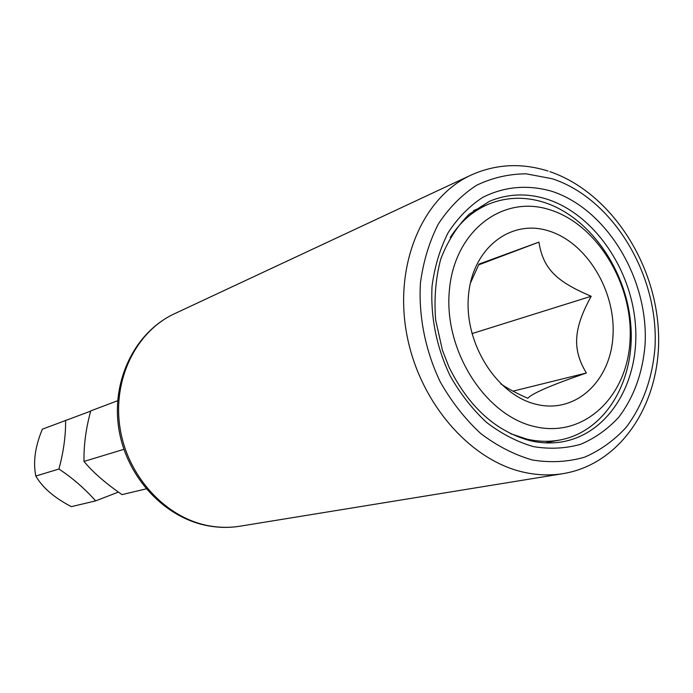<?xml version="1.0" encoding="UTF-8"?>
<svg xmlns="http://www.w3.org/2000/svg" width="693" height="693" viewBox="0 0 693 693"><rect width="100%" height="100%" fill="white"/><g stroke="black" fill="none" stroke-linecap="round" stroke-linejoin="round"><path stroke-width="1.04" d="M510.767 433.766L526.983 439.137C538.435 441.736 549.584 441.987 560.438 439.908C605.777 431.089 635.282 380.388 630.812 325.164C626.619 269.923 589.63 216.762 543.754 202.278C524.376 196.284 505.717 197.011 487.785 204.478C472.635 211.096 460.109 222.115 450.216 237.543M534.849 426.628C584.182 438.331 627.304 396.725 630.032 340.54C633.437 284.494 597.297 224.497 549.982 209.806C502.789 194.265 454.123 230.83 449.315 290.913C443.771 350.797 485.464 415.826 534.849 426.628M612.984 335.854C610.654 381.115 575.71 414.042 536.399 404.348C497.054 395.365 464.18 343.754 468.425 296.154C472.08 248.406 510.576 218.711 548.518 230.856C586.529 242.325 615.86 290.722 612.984 335.854M470.287 283.42L478.984 264.102L538.929 242.126C543.13 268.468 555.838 281.341 591.207 296.266C582.198 312.482 577.382 326.325 576.749 337.803C575.866 349.333 579.079 361.07 586.382 372.999C551.377 385.083 531.86 393.511 527.823 398.276C516.978 393.529 507.943 388.704 500.727 383.818M586.382 372.999L513.002 391.147M591.207 296.266L471.942 333.619M538.929 242.126L478.568 264.908M118.425 492.073L95.669 500.874L71.388 506.644C54.409 497.886 42.55 487.681 35.811 476.039C32.961 461.98 35.152 446.361 42.377 429.175L90.688 411.131M95.669 500.874C84.39 488.305 72.141 477.685 58.922 469.031L35.811 476.039M146.162 488.886L122.011 494.62C105.241 483.012 92.576 471.95 84 461.425L123.908 449.324M117.663 400.71L90.757 410.88C85.941 428.352 83.688 445.192 84 461.425M58.922 469.031C63.591 451.706 65.809 435.49 65.584 420.4M174.454 313.764C135.967 331.488 112.197 379.807 120.114 428.499C127.85 477.2 166.294 518.355 209.416 525.883C219.759 527.711 229.955 527.815 240.003 526.195C229.669 527.867 219.213 527.771 208.628 525.909C164.761 518.286 126.447 477.278 118.849 428.906C111.062 380.552 135.066 331.964 174.454 313.764L471.006 175.112C423.059 197.046 394.196 263.331 406.427 332.389C418.399 401.446 469.811 460.888 524.627 472.427C537.777 475.251 550.606 475.658 563.123 473.631C623.154 463.686 662.621 399.558 658.35 329.807C654.452 259.996 608.922 191.753 549.844 171.647M552.156 178.742L526.23 173.83C508.844 173.926 492.29 177.737 476.567 185.282C461.711 194.924 448.977 207.805 438.374 223.934C429.313 241.658 423.336 261.339 420.434 282.978C418.451 316.216 425.381 350.875 440.289 381.956C451.55 401.793 465.003 418.962 480.647 433.454C497.176 446.015 514.466 454.868 532.519 460.013C550.563 462.907 567.896 461.962 584.52 457.198C600.337 450.355 614.275 440.341 626.325 427.148C642.896 404.946 652.451 378.361 654.998 347.392C659.052 275.381 613.123 198.475 552.156 178.742M530.37 440.748C495.833 431.514 468.693 406.93 448.943 366.978L442.437 350.251L435.628 319.845C433.983 298.458 435.68 278.214 440.739 259.104C447.591 241.268 457.025 226.342 469.031 214.328L489.405 201.334C507.744 193.659 526.836 192.905 546.673 199.073C593.459 213.912 631.15 268.217 635.412 324.601C639.951 380.951 609.84 432.675 563.548 441.597C553.057 443.589 542.238 443.364 531.089 440.913M551.29 191.129C527.182 184.451 504.313 186.547 482.666 197.41C469.222 206.228 457.718 217.974 448.163 232.64C440.012 248.735 434.641 266.571 432.051 286.174C430.448 316.996 436.443 346.838 450.052 375.71C460.221 393.659 472.375 409.216 486.512 422.375C501.446 433.801 517.099 441.883 533.454 446.621C549.809 449.324 565.549 448.553 580.665 444.3C595.07 438.167 607.778 429.132 618.788 417.186C633.939 397.063 642.697 372.886 645.062 344.664C648.873 279.002 606.817 208.81 551.29 191.129M487.785 204.478L473.562 210.629M560.438 439.908L545.226 442.844M471.006 175.112C495.729 164.033 521.405 162.682 548.042 171.058M240.003 526.195L563.123 473.631"/></g></svg>
